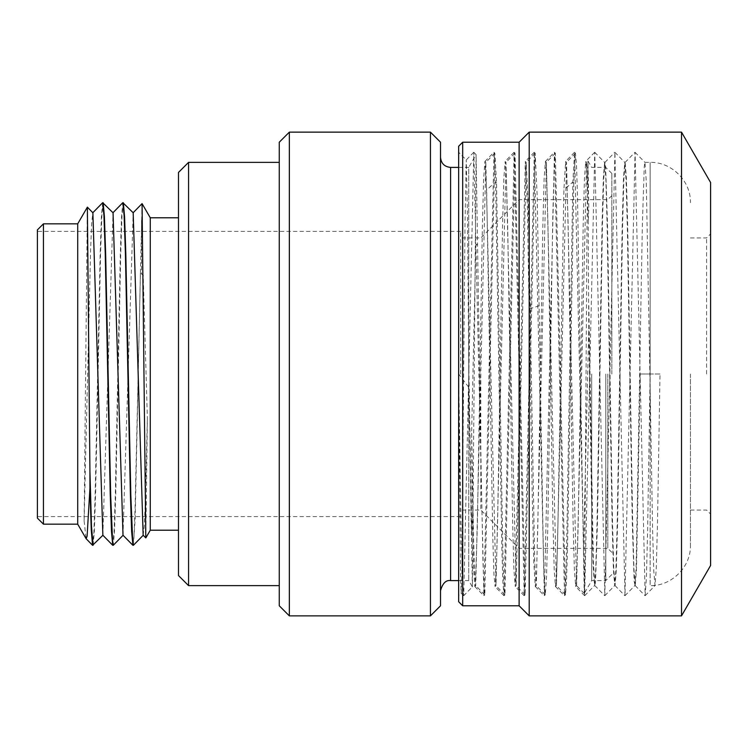 <?xml version="1.0" encoding="UTF-8"?>
<svg xmlns="http://www.w3.org/2000/svg" width="748" height="748" viewBox="0 0 748 748"><rect width="100%" height="100%" fill="white"/><g stroke="black" fill="none" stroke-linecap="round" stroke-linejoin="round"><path stroke-width="0.56" stroke-dasharray="3.74 2.81" d="M611.836 374L611.836 173.452L611.836 374M605.787 374L605.787 580.598L605.787 374M591.677 374L591.677 580.598L591.677 374M468.734 387.286L472.371 586.881L476.093 154.658L481.207 472.895L482.956 561L483.834 585.703L484.807 594.763L494.877 153.237L496.513 182.793L502.778 547.62L503.825 582.234L504.956 594.763L515.035 153.237L525.115 594.763L535.194 153.237L537.186 196.341L543.674 569.462L545.273 594.763L546.517 577.035L547.77 528.93L552.763 218.855L554.006 170.853L555.353 153.237L565.423 594.763L566.47 582.196L567.508 547.845L573.772 182.793L575.418 153.237L576.493 164.691L577.484 196.041L583.487 551.388L588.77 328.69L588.237 222.895L587.012 177.968L585.787 161.475L584.44 178.632L583.188 225.054L578.195 523.357L576.942 569.658L575.698 586.535L574.361 569.34L573.108 522.946L568.115 224.325L566.872 178.492L565.638 161.475L563.899 189.917L557.569 544.105L556.512 576.184L555.455 586.535L554.193 569.097L552.931 521.982L547.891 221.417L546.638 176.416L545.376 161.465L544.114 178.884L542.852 226.018L537.812 526.639L536.559 571.65L535.297 586.535L533.792 562.216L532.295 497.57L527.312 203.11L525.32 161.465L515.232 586.544L513.895 569.462L512.651 523.226L507.658 225.045L506.415 178.697L505.171 161.465L503.815 178.622L502.563 224.952L497.579 523.32L496.326 569.527L495.083 586.535L493.942 574.361L492.895 541.15L486.639 189.917L484.91 161.465L483.647 178.875L482.385 225.989L477.346 526.62L475.457 583.085L474.83 586.535L473.503 567.18L472.175 515.419L471.642 532.165L468.734 360.714L468.734 387.286L458.655 374L461.151 529.593L462.395 577.867L463.741 595.689L473.821 152.312L483.9 595.689L493.97 152.312L495.606 181.988L501.871 548.415L502.918 583.029L504.049 595.689L514.128 152.312L524.208 595.689L534.287 152.312L544.366 595.689L554.446 152.312L564.516 595.689L565.563 583.029L566.61 548.415L572.865 181.988L574.595 152.312L584.674 595.689L594.754 152.312L604.833 595.689L614.912 152.312L624.982 595.689L635.061 152.312L645.141 595.689L646.394 577.858L647.637 529.584L650.134 374L640.26 374L636.473 569.527L635.22 585.637L634.182 581.57L632.294 523.647L627.282 225.541L626.039 179.455L624.786 162.391L623.477 178.473L622.214 224.353L617.203 522.497L615.959 568.574L614.706 585.609L613.397 569.527L612.135 523.647L607.124 225.485L605.88 179.408L604.627 162.391L603.318 178.473L602.065 224.353L597.044 522.45L595.801 568.545L594.557 585.609L593.071 564.871L591.64 506.658L588.77 328.69M583.487 551.388L584.225 593.482L584.712 576.063L587.04 223.381L587.965 160.988L588.77 207.318L588.237 222.895M635.22 585.637L633.921 568.602L632.677 522.515L627.656 224.353L626.403 178.473L625.141 162.363L623.841 179.436L622.598 225.522L617.577 523.647L616.324 569.527L615.062 585.637L613.762 568.555L612.519 522.469L607.507 224.353L605.618 166.43L604.936 162.391L603.692 179.398L602.439 225.485L597.428 523.647L595.539 581.57L594.856 585.609L593.332 560.748L588.77 303.146M660.007 374L650.134 374L650.134 585.637L650.134 387.286L652.555 528.294L653.761 570.789L655.024 585.609L656.267 568.545L657.511 522.459L660.007 374L640.26 374M624.982 595.689L634.865 585.609L636.109 568.602L642.373 224.353L644.262 166.43L644.944 162.391L646.244 180.764L650.134 387.286L650.134 162.363L650.134 374M588.77 207.318L587.732 174.499L586.6 162.381L576.605 585.619L566.545 162.4L556.456 585.619L546.386 162.4L536.297 585.609L534.698 561.327L528.219 203.849L526.227 162.4L516.139 585.609L505.975 162.391L495.989 585.609L485.817 162.391L475.737 585.609L474.709 573.884L473.69 541.973L471.642 432.194L475.812 245.353L477.215 243.932M477.701 244.222L475.812 245.353M458.655 167.402L468.734 167.402L468.734 580.598L468.734 167.402L476.111 154.649L473.821 152.312M472.175 515.419L471.642 432.194M471.642 548.546L471.642 532.165M458.655 146.243L458.655 595.717L458.655 374L460.544 576.082L461.198 593.164L461.834 575.932L465.004 222.979L466.266 159.922L467.509 218.753L468.734 360.714M458.655 601.757L458.655 374M462.685 142.214L462.685 605.787M519.121 605.787L519.121 142.214M529.201 132.134L529.201 615.866M681.512 615.866L681.512 132.134M710.6 182.521L710.6 565.479M706.57 374L706.57 237.948L706.57 374M690.441 374L690.441 545.32L690.441 374M440.516 605.787L440.516 142.214M430.437 132.134L430.437 615.866M289.345 615.866L289.345 132.134M279.266 142.214L279.266 605.787M188.571 162.363L188.571 585.637M178.492 575.558L178.492 172.442M150.273 217.79L150.273 530.21M145.823 537.905L147.365 418.338L143.195 274.974L140.4 273.3L141.54 273.3L143.195 274.974M87.348 207.159L84.113 520.945L90.602 250.122L91.677 222.951L92.874 212.769M102.859 535.231L113.051 212.787M122.999 535.213L133.181 212.769M143.149 535.213L144.299 526.115L145.318 501.768L147.365 418.338M84.113 520.945L86.067 538.625M102.644 202.708L101.391 216.845L100.138 254.619L95.127 495.728L93.874 532.445L92.63 545.32M112.78 545.32L114.042 532.277L115.304 495.148L120.297 254.376L121.541 216.976L122.784 202.727M142.055 203.624L135.089 508.21L134.014 535.783L132.938 545.32M133.406 545.292L135.154 518.794L140.4 273.3M123.261 202.68L121.999 215.723L120.746 252.852L115.744 493.624L114.509 531.024L113.266 545.273M93.089 545.292L94.342 531.183L95.594 493.418L100.606 252.291L101.859 215.564L103.112 202.68M141.54 220.389L141.54 273.3M77.708 524.161L77.708 223.839M43.449 223.839L43.449 524.161M37.4 518.112L37.4 229.888M460.665 374L460.665 231.403L460.665 374M480.824 374L480.824 510.052L480.824 374M607.806 374L607.806 548.349L607.806 374M573.772 182.793L572.865 181.988L563.899 189.917M539.177 305.773L530.21 308.597L529.304 308.316M496.513 182.793L495.606 181.988L486.639 189.917M450.595 580.598L450.595 167.402M611.836 173.452L605.787 167.402L591.677 167.402L587.984 160.998L586.6 162.41M611.836 574.548L605.787 580.598L591.677 580.598L584.244 593.473M594.856 585.6L604.73 595.679M604.936 162.391L614.819 152.321M615.015 585.609L624.889 595.689M625.094 162.4L634.968 152.321M635.174 585.609L645.047 595.689M574.501 152.321L565.535 161.475M584.581 595.679L575.614 586.535M594.66 152.312L585.684 161.465M575.493 153.247L574.595 152.321M584.674 595.679L594.557 585.6M594.754 152.312L604.627 162.391M604.833 595.679L614.706 585.6M614.912 152.321L624.786 162.391M635.061 152.321L644.935 162.4M645.141 595.689L655.024 585.609M545.189 594.735L536.194 585.562M555.268 153.247L546.283 162.41M565.348 594.735L556.353 585.562M575.427 153.247L566.442 162.41M584.253 593.454L576.512 585.562M545.264 594.763L544.366 595.679M555.343 153.247L554.446 152.321M565.423 594.763L564.516 595.689M504.956 594.763L504.049 595.689M515.026 153.237L514.128 152.321M525.115 594.754L524.208 595.679M535.194 153.237L534.287 152.312M484.713 594.763L475.737 585.609M494.783 153.237L485.817 162.391M504.863 594.763L495.896 585.609M514.942 153.237L505.975 162.391M525.021 594.763L516.045 585.609M535.101 153.237L526.125 162.391M458.655 580.598L468.734 580.598L472.353 586.871L463.741 595.679M483.9 595.689L484.798 594.763M493.97 152.321L494.877 153.247M484.91 161.465L493.876 152.321M474.83 586.535L483.806 595.689M463.648 595.679L461.179 593.164L458.655 595.717M473.727 152.312L466.266 159.922L458.655 152.283M526.227 162.419L525.32 161.493M516.139 585.562L515.213 586.516M506.078 162.419L505.152 161.484M495.989 585.572L495.054 586.516M485.92 162.419L485.013 161.493M475.831 585.572L474.924 586.497M586.684 162.438L585.787 161.521M576.596 585.6L575.698 586.516M566.535 162.428L565.619 161.493M556.447 585.581L555.549 586.507M546.386 162.419L545.479 161.503M536.297 585.572L535.39 586.488M555.455 586.535L564.422 595.689M545.385 161.465L554.343 152.321M535.297 586.525L544.264 595.679M503.956 595.689L494.989 586.535M514.035 152.321L505.068 161.465M524.114 595.679L515.148 586.535M534.194 152.312L525.218 161.465M690.441 237.948L706.57 237.948L710.6 233.918M690.441 510.052L706.57 510.052L710.6 514.082M644.888 162.363L650.134 162.363C671.676 161.811 691.002 181.138 690.441 202.68M654.968 585.637L650.134 585.637C671.667 586.189 691.002 566.872 690.441 545.32M460.665 231.403L37.4 231.403M460.665 516.597L37.4 516.597M611.836 552.379L607.806 548.349L519.121 548.349L480.824 510.052L460.665 510.052M611.836 195.621L607.806 199.651L519.121 199.651L480.824 237.948L460.665 237.948"/><path stroke-width="1.12" d="M462.685 142.214L462.685 605.787L458.655 601.757L458.655 146.243L462.685 142.214L519.121 142.214L529.201 132.134L681.512 132.134L681.512 615.866L529.201 615.866L529.201 132.134M519.121 142.214L519.121 605.787L529.201 615.866M681.512 615.866L710.6 565.479L710.6 182.521L681.512 132.134M440.516 374L440.516 142.214L430.437 132.134L430.437 615.866L440.516 605.787L440.516 374M289.345 615.866L279.266 605.787L279.266 142.214L289.345 132.134L289.345 615.866L430.437 615.866M188.571 162.363L178.492 172.442L178.492 575.558L188.571 585.637L188.571 162.363L279.266 162.363M178.492 530.21L150.273 530.21L150.273 217.79L178.492 217.79M150.273 217.79L142.064 203.615L145.804 537.915L143.149 535.213L133.181 212.769M92.874 212.769L102.859 535.231M102.841 535.213L112.724 545.292L111.48 531.332L110.237 493.998L105.225 252.861L103.963 215.723L102.7 202.68L113.051 212.787L122.999 535.213L132.882 545.292L131.629 531.342L130.386 493.998L125.383 252.852L124.121 215.723L122.859 202.68L133.2 212.787M43.449 223.839L37.4 229.888L37.4 518.112L43.449 524.161L43.449 223.839L77.708 223.839L77.708 524.161L86.151 538.756L87.105 536.204L89.928 488.276L91.247 529.743L92.565 545.292L102.972 535.213M102.7 202.68L92.761 212.787M112.724 545.292L110.667 495.148L105.655 254.021L104.411 216.677L103.168 202.708M123.327 202.708L124.57 216.677L125.814 254.021L130.825 495.148L132.882 545.292M77.708 223.839L87.366 207.149L89.928 471.38L91.48 525.713L93.032 545.32M89.928 471.38L89.928 488.276M458.655 167.402L450.595 167.402L450.595 580.598C445.967 579.896 442.61 583.253 440.516 590.677M462.685 605.787L519.121 605.787M450.595 167.402C444.471 166.804 441.114 163.447 440.516 157.323M289.345 132.134L430.437 132.134M188.571 585.637L279.266 585.637M150.273 530.21L145.823 537.905M112.92 212.787L122.803 202.708M133.079 212.797L142.073 203.615M86.16 538.747L92.565 545.283M133.396 545.292L143.279 535.213M113.247 545.292L123.13 535.213M87.366 207.149L92.892 212.797M43.449 524.161L77.708 524.161M450.595 580.598L458.655 580.598"/></g></svg>
